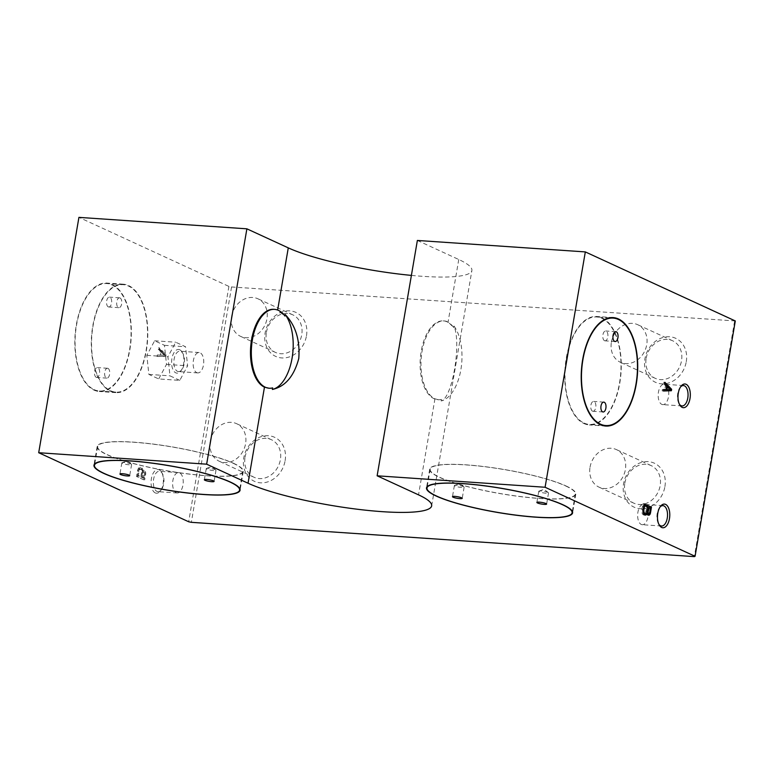 <?xml version="1.0" encoding="UTF-8"?>
<svg xmlns="http://www.w3.org/2000/svg" width="774" height="774" viewBox="0 0 774 774"><rect width="100%" height="100%" fill="white"/><g stroke="black" fill="none" stroke-linecap="round" stroke-linejoin="round"><path stroke-width="0.58" stroke-dasharray="3.87 2.9" d="M272.642 387.909L268.907 388.209M273.725 309.31A39.522 20.424 -86.1 0 1 277.605 310.316L284.919 316.044M455.035 486.062A4.944 0.813 9.7 0 1 454.386 485.521A4.944 0.813 9.7 0 1 454.638 485.317A4.944 0.813 9.7 0 1 458.769 485.443A4.944 0.813 9.7 0 1 463.481 486.643A4.944 0.813 9.7 0 1 463.955 486.914A4.944 0.813 9.7 0 1 464.129 487.185A4.944 0.813 9.7 0 1 460.453 487.349A4.944 0.813 9.7 0 1 455.035 486.062M539.439 491.819A4.944 0.813 9.7 0 1 538.781 491.277A4.944 0.813 9.7 0 1 539.033 491.074A4.944 0.813 9.7 0 1 543.164 491.2A4.944 0.813 9.7 0 1 547.876 492.399A4.944 0.813 9.7 0 1 548.36 492.67A4.944 0.813 9.7 0 1 548.524 492.941A4.944 0.813 9.7 0 1 544.848 493.106A4.944 0.813 9.7 0 1 539.439 491.819M566.046 485.975A74.111 12.229 9.7 0 1 575.798 494.141A74.111 12.229 9.7 0 1 500.691 493.706A74.111 12.229 9.7 0 1 429.705 469.17A74.111 12.229 9.7 0 1 484.843 466.654A74.111 12.229 9.7 0 1 566.046 485.975M565.63 485.946A73.617 12.152 9.7 0 1 575.314 494.054A73.617 12.152 9.7 0 1 500.701 493.628A73.617 12.152 9.7 0 1 430.189 469.247A73.617 12.152 9.7 0 1 484.959 466.751A73.617 12.152 9.7 0 1 565.63 485.946M122.505 463.384A4.944 0.813 9.7 0 1 121.857 462.833A4.944 0.813 9.7 0 1 122.108 462.639A4.944 0.813 9.7 0 1 126.239 462.765A4.944 0.813 9.7 0 1 130.951 463.955A4.944 0.813 9.7 0 1 131.425 464.236A4.944 0.813 9.7 0 1 131.599 464.506A4.944 0.813 9.7 0 1 127.923 464.671A4.944 0.813 9.7 0 1 122.505 463.384M206.91 469.141A4.944 0.813 9.7 0 1 206.261 468.589A4.944 0.813 9.7 0 1 206.503 468.396A4.944 0.813 9.7 0 1 210.634 468.522A4.944 0.813 9.7 0 1 215.346 469.712A4.944 0.813 9.7 0 1 215.83 469.992A4.944 0.813 9.7 0 1 215.994 470.263A4.944 0.813 9.7 0 1 212.318 470.428A4.944 0.813 9.7 0 1 206.91 469.141M233.525 463.287A74.111 12.229 9.7 0 1 243.268 471.463A74.111 12.229 9.7 0 1 168.161 471.027A74.111 12.229 9.7 0 1 97.176 446.482A74.111 12.229 9.7 0 1 152.314 443.966A74.111 12.229 9.7 0 1 233.525 463.287M233.1 463.258A73.617 12.152 9.7 0 1 242.784 471.376A73.617 12.152 9.7 0 1 168.181 470.95A73.617 12.152 9.7 0 1 97.659 446.569A73.617 12.152 9.7 0 1 152.439 444.073A73.617 12.152 9.7 0 1 233.1 463.258M110.585 390.764A53.851 27.835 93.9 0 0 115.877 392.137A53.851 27.835 93.9 0 0 147.302 340.299A53.851 27.835 93.9 0 0 123.201 284.677A53.851 27.835 93.9 0 0 92.261 331.32A53.851 27.835 93.9 0 0 110.585 390.764M94.128 389.641A53.851 27.835 93.9 0 0 99.411 391.015A53.851 27.835 93.9 0 0 130.845 339.176A53.851 27.835 93.9 0 0 106.744 283.555A53.851 27.835 93.9 0 0 75.804 330.198A53.851 27.835 93.9 0 0 94.128 389.641M94.051 390.115A54.344 28.087 93.9 0 0 99.382 391.509A54.344 28.087 93.9 0 0 131.106 339.196A54.344 28.087 93.9 0 0 106.783 283.061A54.344 28.087 93.9 0 0 75.552 330.13A54.344 28.087 93.9 0 0 94.051 390.115M110.508 391.238A54.344 28.087 93.9 0 0 115.839 392.631A54.344 28.087 93.9 0 0 147.563 340.318A54.344 28.087 93.9 0 0 123.24 284.184A54.344 28.087 93.9 0 0 92.009 331.253A54.344 28.087 93.9 0 0 110.508 391.238M604.542 340.715A4.944 2.554 93.9 0 0 605.026 340.841A4.944 2.554 93.9 0 0 607.909 336.09A4.944 2.554 93.9 0 0 605.694 330.982A4.944 2.554 93.9 0 0 602.859 335.258A4.944 2.554 93.9 0 0 604.542 340.715M592.497 411.158A4.944 2.554 93.9 0 0 592.981 411.284A4.944 2.554 93.9 0 0 595.864 406.534A4.944 2.554 93.9 0 0 593.658 401.425A4.944 2.554 93.9 0 0 590.814 405.711A4.944 2.554 93.9 0 0 592.497 411.158M584.06 423.059A53.851 27.835 93.9 0 0 589.343 424.433A53.851 27.835 93.9 0 0 620.777 372.594A53.851 27.835 93.9 0 0 596.677 316.972A53.851 27.835 93.9 0 0 565.726 363.616A53.851 27.835 93.9 0 0 584.06 423.059M583.983 423.542A54.344 28.087 93.9 0 0 589.314 424.926A54.344 28.087 93.9 0 0 621.029 372.613A54.344 28.087 93.9 0 0 596.706 316.479A54.344 28.087 93.9 0 0 565.475 363.548A54.344 28.087 93.9 0 0 583.983 423.542M120.047 297.951A4.944 2.554 93.9 0 0 119.564 297.826A4.944 2.554 93.9 0 0 116.729 302.102A4.944 2.554 93.9 0 0 118.412 307.559A4.944 2.554 93.9 0 0 118.896 307.684A4.944 2.554 93.9 0 0 121.731 303.398A4.944 2.554 93.9 0 0 120.047 297.951M108.283 306.862A4.944 2.554 93.9 0 0 108.766 306.988A4.944 2.554 93.9 0 0 111.65 302.237A4.944 2.554 93.9 0 0 109.434 297.129A4.944 2.554 93.9 0 0 106.599 301.415A4.944 2.554 93.9 0 0 108.283 306.862M108.012 368.395A4.944 2.554 93.9 0 0 107.528 368.269A4.944 2.554 93.9 0 0 104.684 372.546A4.944 2.554 93.9 0 0 106.367 378.002A4.944 2.554 93.9 0 0 106.851 378.128A4.944 2.554 93.9 0 0 109.685 373.852A4.944 2.554 93.9 0 0 108.012 368.395M96.237 377.315A4.944 2.554 93.9 0 0 96.721 377.441A4.944 2.554 93.9 0 0 99.604 372.681A4.944 2.554 93.9 0 0 97.398 367.582A4.944 2.554 93.9 0 0 94.554 371.859A4.944 2.554 93.9 0 0 96.237 377.315M306.475 335.81A24.207 20.337 -65.3 0 0 289.815 310.867A24.207 20.337 -65.3 0 0 265.114 332.984A24.207 20.337 -65.3 0 0 281.775 357.936A24.207 20.337 -65.3 0 0 306.475 335.81M266.391 332.394A20.695 17.386 114.7 0 1 292.717 314.805A20.695 17.386 114.7 0 1 299.848 340.87A20.695 17.386 114.7 0 1 275.409 352.393A20.695 17.386 114.7 0 1 266.391 332.394M231.6 316.382A20.695 17.386 114.7 0 1 257.926 298.793A20.695 17.386 114.7 0 1 265.066 324.857A20.695 17.386 114.7 0 1 240.627 336.38A20.695 17.386 114.7 0 1 231.6 316.382M285.122 460.694A24.207 20.337 -65.3 0 0 268.472 435.743A24.207 20.337 -65.3 0 0 243.771 457.869A24.207 20.337 -65.3 0 0 260.422 482.821A24.207 20.337 -65.3 0 0 285.122 460.694M245.039 457.279A20.695 17.386 114.7 0 1 271.364 439.69A20.695 17.386 114.7 0 1 278.505 465.755A20.695 17.386 114.7 0 1 254.066 477.277A20.695 17.386 114.7 0 1 245.039 457.279M210.257 441.267A20.695 17.386 114.7 0 1 236.583 423.678A20.695 17.386 114.7 0 1 243.713 449.742A20.695 17.386 114.7 0 1 219.274 461.265A20.695 17.386 114.7 0 1 210.257 441.267M686.267 361.719A24.207 20.337 -65.3 0 0 669.607 336.767A24.207 20.337 -65.3 0 0 644.906 358.894A24.207 20.337 -65.3 0 0 661.567 383.836A24.207 20.337 -65.3 0 0 686.267 361.719M646.184 358.304A20.695 17.386 114.7 0 1 672.509 340.715A20.695 17.386 114.7 0 1 679.64 366.779A20.695 17.386 114.7 0 1 655.201 378.302A20.695 17.386 114.7 0 1 646.184 358.304M611.392 342.292A20.695 17.386 114.7 0 1 637.718 324.703A20.695 17.386 114.7 0 1 644.858 350.757A20.695 17.386 114.7 0 1 620.409 362.29A20.695 17.386 114.7 0 1 611.392 342.292M664.914 486.594A24.207 20.337 -65.3 0 0 648.264 461.652A24.207 20.337 -65.3 0 0 623.563 483.779A24.207 20.337 -65.3 0 0 640.214 508.721A24.207 20.337 -65.3 0 0 664.914 486.594M624.831 483.189A20.695 17.386 114.7 0 1 651.157 465.6A20.695 17.386 114.7 0 1 658.297 491.654A20.695 17.386 114.7 0 1 633.858 503.187A20.695 17.386 114.7 0 1 624.831 483.189M590.049 467.167A20.695 17.386 114.7 0 1 616.365 449.578A20.695 17.386 114.7 0 1 623.505 475.642A20.695 17.386 114.7 0 1 599.066 487.175A20.695 17.386 114.7 0 1 590.049 467.167M660.087 506.931A10.217 5.273 93.9 0 0 659.593 507.492A10.217 5.273 93.9 0 0 658.49 523.737A10.217 5.273 93.9 0 0 658.897 524.346M641.249 524.443A10.217 5.273 93.9 0 0 642.256 524.704A10.217 5.273 93.9 0 0 648.215 514.874A10.217 5.273 93.9 0 0 643.649 504.329A10.217 5.273 93.9 0 0 637.776 513.172A10.217 5.273 93.9 0 0 641.249 524.443M176.22 492.719A10.217 5.273 93.9 0 0 177.227 492.98A10.217 5.273 93.9 0 0 183.186 483.15A10.217 5.273 93.9 0 0 178.61 472.604A10.217 5.273 93.9 0 0 172.747 481.447A10.217 5.273 93.9 0 0 176.22 492.719M156.948 491.403A10.217 5.273 93.9 0 0 157.954 491.664A10.217 5.273 93.9 0 0 161.273 489.816A10.217 5.273 93.9 0 0 162.376 473.572A10.217 5.273 93.9 0 0 159.338 471.289A10.217 5.273 93.9 0 0 153.475 480.132A10.217 5.273 93.9 0 0 156.948 491.403M155.274 492.912A11.862 6.124 93.9 0 0 160.286 491.064A11.862 6.124 93.9 0 0 161.572 472.198A11.862 6.124 93.9 0 0 151.994 476.165A11.862 6.124 93.9 0 0 155.274 492.912M680.607 386.855A10.217 5.273 93.9 0 0 680.123 387.406A10.217 5.273 93.9 0 0 679.011 403.651A10.217 5.273 93.9 0 0 679.417 404.27M661.78 404.357A10.217 5.273 93.9 0 0 662.776 404.618A10.217 5.273 93.9 0 0 668.736 394.788A10.217 5.273 93.9 0 0 664.169 384.243A10.217 5.273 93.9 0 0 658.306 393.086A10.217 5.273 93.9 0 0 661.78 404.357M735.3 320.949L231.571 286.97L228.911 286.409L78.929 217.368M417.37 240.453L458.759 259.503A99.798 16.477 9.7 0 1 471.888 270.503A99.798 16.477 9.7 0 1 411.391 275.399M231.571 286.97L191.342 522.324M734.584 321.278L694.355 556.632M441.432 399.423A39.522 20.424 -86.1 0 1 437.978 399.742A39.522 20.424 -86.1 0 1 420.292 358.923A39.522 20.424 -86.1 0 1 443.357 320.881A39.522 20.424 -86.1 0 1 453.719 327.557L448.088 321.945A39.522 20.424 93.9 0 0 444.208 320.939A39.522 20.424 93.9 0 0 421.491 355.169A39.522 20.424 93.9 0 0 434.949 398.794L438.577 399.79L441.432 399.423L441.17 400.961C452.239 398.368 461.623 343.627 453.98 326.018A41.003 21.188 -86.1 0 1 460.878 369.614A41.003 21.188 -86.1 0 1 441.17 400.961M143.838 479.88L136.534 476.513L137.52 470.747A4.596 2.38 -86.1 0 1 140.075 467.351A4.596 2.38 -86.1 0 1 142.155 471.327A3.222 1.664 -86.1 0 1 143.422 470.408A3.222 1.664 -86.1 0 1 144.825 474.114L143.838 479.88L137.375 476.571L138.362 470.805A4.596 2.38 -86.1 0 1 140.916 467.409A4.596 2.38 -86.1 0 1 142.997 471.385A3.222 1.664 -86.1 0 1 144.264 470.466A3.222 1.664 -86.1 0 1 145.667 474.172L144.68 479.938M157.064 356.437L157.306 354.995L159.667 355.043L160.324 351.202L158.293 349.229L158.535 347.787L165.23 354.753L164.978 356.195L157.064 356.437L157.906 356.495L158.148 355.053L160.508 355.102L161.166 351.261L159.134 349.287L159.386 347.845L166.071 354.811L165.829 356.253L157.906 356.495M228.911 286.409L188.682 521.763M179.81 380.382L169.97 375.845L167.929 356.775L175.717 342.224L185.557 346.752L187.608 365.831L179.81 380.382L158.709 378.941L148.869 374.413L146.828 355.334L154.616 340.783L164.456 345.32L166.507 364.39L158.709 378.941M650.025 508.112L649.647 512.92M643.417 513.259A3.357 1.732 -86.1 0 1 642.633 509.863L643.368 505.538L646.658 507.057L645.922 511.382A3.357 1.732 -86.1 0 1 644.113 513.607M646.725 512.698A1.887 0.977 -86.1 0 1 646.648 511.711L647.393 507.396L649.212 508.228L648.477 512.552A1.887 0.977 -86.1 0 1 647.499 513.655M647.412 513.646A1.887 0.977 -86.1 0 1 646.841 513.046M649.212 512.891A3.222 1.664 -86.1 0 1 648.96 513.723M648.099 514.933A3.222 1.664 -86.1 0 1 647.451 515.136A3.222 1.664 -86.1 0 1 646.038 512.988A4.596 2.38 -86.1 0 1 645.729 513.655M644.519 514.894A4.596 2.38 -86.1 0 1 643.881 515.01A4.596 2.38 -86.1 0 1 641.907 509.524L642.884 503.768L644.074 504.309M642.633 509.863L643.126 509.902M645.922 511.382L647.19 511.459M642.884 503.768L644.152 503.855M641.907 509.524L643.165 509.611M646.038 512.988L646.522 513.017M669.491 389.593L665.572 389.516L666.114 386.313L669.491 389.593L670.758 389.68M663.473 390.851L662.186 390.889L662.428 389.448L664.789 389.496L665.437 385.655L663.415 383.681L663.657 382.24L664.75 383.372M665.572 389.516L666.056 389.545M666.114 386.313L666.608 386.342M663.657 382.24L664.924 382.327M663.415 383.681L664.682 383.769M665.437 385.655L666.704 385.742M664.789 389.496L666.046 389.583M662.428 389.448L663.695 389.535M662.186 390.889L663.444 390.976M144.196 478.158L142.377 477.316L143.113 472.991A1.887 0.977 -86.1 0 1 144.09 471.888A1.887 0.977 -86.1 0 1 144.941 473.833L144.196 478.158L143.354 478.1L141.526 477.258L142.271 472.933A1.887 0.977 -86.1 0 1 143.248 471.83A1.887 0.977 -86.1 0 1 144.099 473.775L143.354 478.1M142.387 472.653L141.642 476.978L138.352 475.468L139.097 471.143A3.357 1.732 -86.1 0 1 140.907 468.918A3.357 1.732 -86.1 0 1 142.387 472.653L141.536 472.604L140.8 476.919L137.511 475.41L138.256 471.085A3.357 1.732 -86.1 0 1 140.065 468.86A3.357 1.732 -86.1 0 1 141.536 472.604M142.377 477.316L141.526 477.258M144.941 473.833L144.099 473.775M143.113 472.991L142.271 472.933M141.642 476.978L140.8 476.919M139.097 471.143L138.256 471.085M138.352 475.468L137.511 475.41M142.997 471.385L142.155 471.327M145.667 474.172L144.825 474.114M138.362 470.805L137.52 470.747M137.375 476.571L136.534 476.513M165.22 355.198L161.292 355.111L161.843 351.909L165.22 355.198L160.45 355.053L160.992 351.851L164.378 355.14M161.292 355.111L160.45 355.053M161.843 351.909L160.992 351.851M165.829 356.253L164.978 356.195M166.071 354.811L165.23 354.753M159.386 347.845L158.535 347.787M159.134 349.287L158.293 349.229M161.166 351.261L160.324 351.202M160.508 355.102L159.667 355.043M158.148 355.053L157.306 354.995M166.507 364.39L187.608 365.831M164.456 345.32L185.557 346.752M154.616 340.783L175.717 342.224M146.828 355.334L167.929 356.775M148.869 374.413L169.97 375.845M453.98 326.018L453.719 327.557M648.477 512.552L649.744 512.64M649.212 508.228L650.479 508.315M647.393 507.396L647.877 507.425M646.658 507.057L647.925 507.144M643.368 505.538L643.862 505.577M196.751 372.642A10.217 5.273 93.9 0 0 197.747 372.904A10.217 5.273 93.9 0 0 203.707 363.074A10.217 5.273 93.9 0 0 199.141 352.528A10.217 5.273 93.9 0 0 193.268 361.371A10.217 5.273 93.9 0 0 196.751 372.642M177.478 371.327A10.217 5.273 93.9 0 0 178.475 371.588A10.217 5.273 93.9 0 0 181.793 369.74A10.217 5.273 93.9 0 0 182.906 353.495A10.217 5.273 93.9 0 0 180.864 351.473A10.217 5.273 93.9 0 0 179.868 351.212A10.217 5.273 93.9 0 0 173.995 360.055A10.217 5.273 93.9 0 0 177.478 371.327M179.732 349.771A11.862 6.124 -86.1 0 1 182.103 352.122A11.862 6.124 -86.1 0 1 180.816 370.988A11.862 6.124 -86.1 0 1 171.625 363.557A11.862 6.124 -86.1 0 1 179.732 349.771M434.949 398.794L418.531 494.857M458.759 259.503L448.088 321.945M463.955 486.914L459.727 483.576L454.638 485.317M454.386 485.521L452.48 496.676M464.129 487.185L462.223 498.34M548.36 492.67L544.132 489.332L539.033 491.074M538.781 491.277L536.875 502.432M548.524 492.941L546.618 504.097M430.189 469.247L427.219 486.594M575.314 494.054L572.354 511.401M429.705 469.17L426.503 487.901M575.798 494.141L572.596 512.872M131.425 464.236L127.207 460.898L122.108 462.639M121.857 462.833L119.951 473.998M131.599 464.506L129.693 475.662M215.83 469.992L211.602 466.654L206.503 468.396M206.261 468.589L204.346 479.754M215.994 470.263L214.088 481.418M97.659 446.569L94.699 463.907M242.784 471.376L239.824 488.713M97.176 446.482L93.973 465.213M243.268 471.463L240.075 490.194M123.201 284.677L106.744 283.555M115.877 392.137L99.411 391.015M123.24 284.184L106.783 283.061M115.839 392.631L99.382 391.509M615.823 331.669L605.694 330.982M615.156 341.528L605.026 340.841M603.778 402.122L593.658 401.425M603.11 411.981L592.981 411.284M609.361 317.843L596.677 316.972M602.037 425.294L589.343 424.433M613.163 317.601L596.706 316.479M605.771 426.048L589.314 424.926M119.564 297.826L109.434 297.129M118.896 307.684L108.766 306.988M107.528 368.269L97.398 367.582M106.851 378.128L96.721 377.441M292.717 314.805L257.926 298.793M275.409 352.393L240.627 336.38M271.364 439.69L236.583 423.678M254.066 477.277L219.274 461.265M672.509 340.715L637.718 324.703M655.201 378.302L620.409 362.29M651.157 465.6L616.365 449.578M633.858 503.187L599.066 487.175M658.49 523.737L659.293 525.101M659.593 507.492L660.58 506.244M662.921 505.635L643.649 504.329M661.528 526.02L642.256 524.704M178.61 472.604L159.338 471.289M177.227 492.98L157.954 491.664M162.376 473.572L161.572 472.198M161.273 489.816L160.286 491.064M679.011 403.651L679.814 405.025M680.123 387.406L681.101 386.158M683.442 385.558L664.169 384.243M682.049 405.934L662.776 404.618M645.148 515.097L643.881 515.01M648.709 515.223L647.451 515.136M143.248 471.83L144.09 471.888M140.065 468.86L140.907 468.918M143.422 470.408L144.264 470.466M140.075 467.351L140.916 467.409M444.208 320.939L443.357 320.881M438.577 399.79L437.978 399.742M431.66 505.857L471.888 270.503M199.141 352.528L179.868 351.212M197.747 372.904L178.475 371.588M182.906 353.495L182.103 352.122M181.793 369.74L180.816 370.988"/><path stroke-width="1.16" d="M268.907 388.209L264.466 387.164A39.522 20.424 -86.1 0 1 251.008 343.54A39.522 20.424 -86.1 0 1 273.725 309.31L274.567 309.368A39.522 20.424 -86.1 0 1 284.919 316.044L285.18 314.505A41.003 21.188 -86.1 0 1 292.088 358.101A41.003 21.188 -86.1 0 1 272.371 389.448L272.642 387.909A39.522 20.424 -86.1 0 1 269.188 388.229A39.522 20.424 -86.1 0 1 251.492 347.41A39.522 20.424 -86.1 0 1 274.567 309.368M461.565 497.798A4.944 0.813 9.7 0 1 462.223 498.34A4.944 0.813 9.7 0 1 457.211 498.311A4.944 0.813 9.7 0 1 452.48 496.676A4.944 0.813 9.7 0 1 456.157 496.511A4.944 0.813 9.7 0 1 461.565 497.798M545.97 503.555A4.944 0.813 9.7 0 1 546.618 504.097A4.944 0.813 9.7 0 1 541.606 504.067A4.944 0.813 9.7 0 1 536.875 502.432A4.944 0.813 9.7 0 1 540.552 502.268A4.944 0.813 9.7 0 1 545.97 503.555M562.427 504.677A73.617 12.152 9.7 0 1 572.112 512.785A73.617 12.152 9.7 0 1 497.498 512.359A73.617 12.152 9.7 0 1 426.987 487.978A73.617 12.152 9.7 0 1 481.757 485.482A73.617 12.152 9.7 0 1 562.427 504.677M562.843 504.706A74.111 12.229 9.7 0 1 572.596 512.872A74.111 12.229 9.7 0 1 497.489 512.446A74.111 12.229 9.7 0 1 426.503 487.901A74.111 12.229 9.7 0 1 481.641 485.385A74.111 12.229 9.7 0 1 562.843 504.706M129.045 475.11A4.944 0.813 9.7 0 1 129.693 475.662A4.944 0.813 9.7 0 1 124.682 475.633A4.944 0.813 9.7 0 1 119.951 473.998A4.944 0.813 9.7 0 1 123.627 473.823A4.944 0.813 9.7 0 1 129.045 475.11M213.44 480.867A4.944 0.813 9.7 0 1 214.088 481.418A4.944 0.813 9.7 0 1 209.086 481.389A4.944 0.813 9.7 0 1 204.346 479.754A4.944 0.813 9.7 0 1 208.022 479.58A4.944 0.813 9.7 0 1 213.44 480.867M229.897 481.989A73.617 12.152 9.7 0 1 239.582 490.106A73.617 12.152 9.7 0 1 164.978 489.681A73.617 12.152 9.7 0 1 94.457 465.3A73.617 12.152 9.7 0 1 149.237 462.804A73.617 12.152 9.7 0 1 229.897 481.989M230.323 482.018A74.111 12.229 9.7 0 1 240.075 490.194A74.111 12.229 9.7 0 1 164.959 489.758A74.111 12.229 9.7 0 1 93.973 465.213A74.111 12.229 9.7 0 1 149.111 462.707A74.111 12.229 9.7 0 1 230.323 482.018M613.056 335.481A4.944 2.554 -86.1 0 1 615.823 331.669A4.944 2.554 -86.1 0 1 618.039 336.777A4.944 2.554 -86.1 0 1 615.156 341.528A4.944 2.554 -86.1 0 1 614.662 341.402A4.944 2.554 -86.1 0 1 613.056 335.481M601.011 405.924A4.944 2.554 -86.1 0 1 603.778 402.122A4.944 2.554 -86.1 0 1 605.994 407.221A4.944 2.554 -86.1 0 1 603.11 411.981A4.944 2.554 -86.1 0 1 602.627 411.855A4.944 2.554 -86.1 0 1 601.011 405.924M582.928 359.61A53.851 27.835 -86.1 0 1 613.134 318.095A53.851 27.835 -86.1 0 1 637.234 373.716A53.851 27.835 -86.1 0 1 605.8 425.555A53.851 27.835 -86.1 0 1 600.518 424.181A53.851 27.835 -86.1 0 1 582.928 359.61M600.44 424.665A54.344 28.087 -86.1 0 1 582.687 359.494A54.344 28.087 -86.1 0 1 613.163 317.601A54.344 28.087 -86.1 0 1 637.486 373.736A54.344 28.087 -86.1 0 1 605.771 426.048A54.344 28.087 -86.1 0 1 600.44 424.665M657.784 513.23A11.862 6.124 -86.1 0 1 660.58 506.244A11.862 6.124 -86.1 0 1 669.762 513.665A11.862 6.124 -86.1 0 1 661.654 527.452A11.862 6.124 -86.1 0 1 659.293 525.101A11.862 6.124 -86.1 0 1 657.784 513.23M658.897 524.346A10.217 5.273 93.9 0 0 660.522 525.759A10.217 5.273 93.9 0 0 661.528 526.02A10.217 5.273 93.9 0 0 667.488 516.19A10.217 5.273 93.9 0 0 662.921 505.635A10.217 5.273 93.9 0 0 660.087 506.931M678.305 393.153A11.862 6.124 -86.1 0 1 681.101 386.158A11.862 6.124 -86.1 0 1 690.292 393.589A11.862 6.124 -86.1 0 1 682.184 407.376A11.862 6.124 -86.1 0 1 679.814 405.025A11.862 6.124 -86.1 0 1 678.305 393.153M679.417 404.27A10.217 5.273 93.9 0 0 681.052 405.673A10.217 5.273 93.9 0 0 682.049 405.934A10.217 5.273 93.9 0 0 688.009 396.104A10.217 5.273 93.9 0 0 683.442 385.558A10.217 5.273 93.9 0 0 680.607 386.855M38.7 452.722L206.648 464.177L248.048 483.228A99.798 16.477 9.7 0 0 357.404 509.244A99.798 16.477 9.7 0 0 431.66 505.857A99.798 16.477 9.7 0 0 418.531 494.857L377.132 475.807L545.09 487.262L695.071 556.303L694.355 556.632L191.342 522.324L188.682 521.763L38.7 452.722L78.929 217.368L246.887 228.823L288.276 247.874L277.643 310.045M411.391 275.399A99.798 16.477 9.7 0 1 288.276 247.874M377.132 475.807L417.37 240.453L585.318 251.908L735.3 320.949L695.071 556.303M666.84 389.603L667.381 386.4L670.758 389.68L666.056 389.545M585.318 251.908L545.09 487.262M246.887 228.823L206.648 464.177M671.368 390.735L663.444 390.976L663.695 389.535L666.046 389.583L666.704 385.742L664.682 383.769L664.924 382.327L671.619 389.293L671.368 390.735L663.473 390.851M650.47 512.978A3.222 1.664 -86.1 0 1 648.709 515.223A3.222 1.664 -86.1 0 1 647.306 513.075A4.596 2.38 -86.1 0 1 645.148 515.097A4.596 2.38 -86.1 0 1 643.165 509.611L644.152 503.855L651.456 507.212L650.47 512.978L649.647 512.92M647.19 511.459A3.357 1.732 -86.1 0 1 645.381 513.694A3.357 1.732 -86.1 0 1 643.9 509.95L644.636 505.625L647.925 507.144L647.19 511.459M649.744 512.64A1.887 0.977 -86.1 0 1 648.767 513.743A1.887 0.977 -86.1 0 1 647.915 511.798L648.66 507.473L650.479 508.315L649.744 512.64M644.074 504.309L651.456 507.212M650.189 507.125L650.025 508.112M645.381 513.694L644.113 513.607A3.357 1.732 -86.1 0 1 643.417 513.259M648.767 513.743L647.499 513.655A1.887 0.977 -86.1 0 1 647.412 513.646M648.96 513.723A3.222 1.664 -86.1 0 1 648.099 514.933M645.729 513.655A4.596 2.38 -86.1 0 1 644.519 514.894M643.126 509.902L643.9 509.95M646.522 513.017L647.306 513.075M664.75 383.372L670.342 389.264M670.274 389.67L670.1 390.647M666.608 386.342L667.381 386.4M670.352 389.206L671.619 389.293M285.18 314.505C295.62 325.448 300.148 340.115 298.774 358.497C294.004 376.319 285.2 386.632 272.371 389.448M647.877 507.425L648.66 507.473M647.112 511.749L647.915 511.798M643.862 505.577L644.636 505.625M264.466 387.164L248.048 483.228M269.188 388.229L268.588 388.19M427.219 486.594L426.987 487.978M572.354 511.401L572.112 512.785M94.699 463.907L94.457 465.3M239.824 488.713L239.582 490.106M613.134 318.095L609.361 317.843M605.8 425.555L602.037 425.294"/></g></svg>
